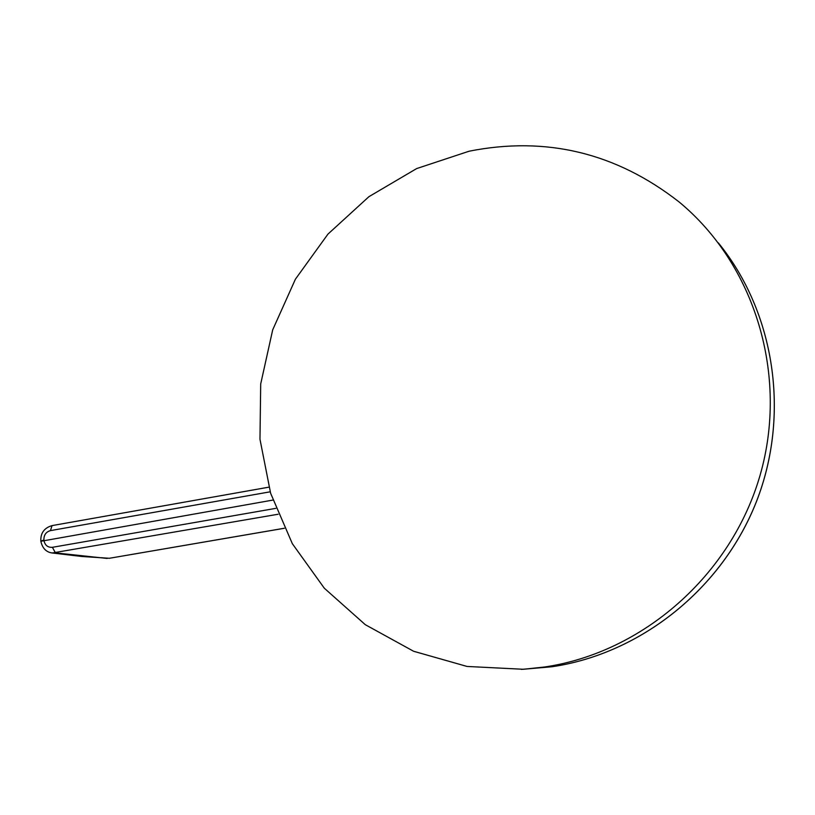 <?xml version="1.0" encoding="UTF-8"?>
<svg xmlns="http://www.w3.org/2000/svg" width="815" height="815" viewBox="0 0 815 815"><rect width="100%" height="100%" fill="white"/><g stroke="black" fill="none" stroke-linecap="round" stroke-linejoin="round"><path stroke-width="1.22" d="M469.134 151.203C546.223 135.932 616.191 152.833 679.068 201.937C754.792 264.305 788.951 375.277 760.089 475.247C731.289 575.237 642.689 652.632 544.481 667.016L523.271 669.268L467.087 666.456L413.613 651.266L365.314 624.698L324.329 588.226L292.351 543.707L270.631 493.289L259.975 439.254L260.698 383.977L272.699 329.841L295.427 279.158L327.956 234.109L368.93 196.67L416.659 168.573L469.134 151.203M278.119 514.245L52.211 552.988L82.03 556.502L109.342 558.285L284.303 528.252M40.893 541.272L272.842 500.084M40.872 541.129L43.918 540.457C44.978 545.327 47.81 547.609 52.394 547.313L275.806 508.356M270.183 491.812L50.459 530.616C45.986 531.91 43.796 535.058 43.878 540.06L43.918 540.457M52.282 525.593L52.038 525.604C44.214 527.937 40.475 533.091 40.831 541.058L43.878 540.06M521.356 669.38L552.071 666.741C640.621 653.62 721.886 589.133 756.3 501.918C790.56 414.652 774.851 312.288 718.382 242.911M52.394 547.313L55.451 552.886L107.152 558.438M268.818 487.176L52.038 525.604L50.459 530.616M109.75 558.214L284.313 528.283M523.271 669.268L552.081 666.741C640.661 653.61 721.896 589.143 756.3 501.979C790.56 414.764 774.902 312.43 718.443 243.002M40.862 541.343C42.451 548.301 46.231 552.183 52.211 552.988"/></g></svg>

